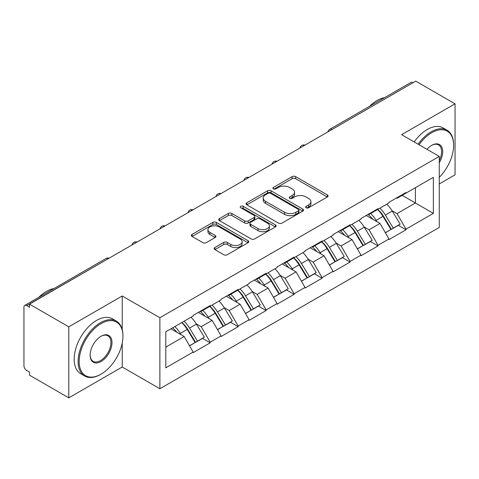 <?xml version="1.0" encoding="UTF-8"?>
<svg xmlns="http://www.w3.org/2000/svg" width="479" height="479" viewBox="0 0 479 479"><rect width="100%" height="100%" fill="white"/><g stroke="black" fill="none" stroke-linecap="round" stroke-linejoin="round"><path stroke-width="0.72" d="M306.171 207.742A1.742 1.006 0 0 0 308.632 207.742L327.337 196.947A2.491 1.437 0 0 0 328.067 195.929A2.491 1.437 0 0 0 327.337 194.917L295.651 176.625A2.491 1.437 0 0 0 292.13 176.625L273.431 187.421A1.742 1.006 0 0 0 272.922 188.133A1.742 1.006 0 0 0 273.431 188.84A1.742 1.006 0 0 0 275.892 188.84L278.317 187.445A7.963 4.598 0 0 1 289.579 187.445L292.22 188.971A7.963 4.598 0 0 1 294.555 192.223A7.963 4.598 0 0 1 292.22 195.474L289.801 196.869A1.742 1.006 0 0 0 289.292 197.582A1.742 1.006 0 0 0 289.801 198.294A1.742 1.006 0 0 0 292.262 198.294L294.687 196.899A7.963 4.598 0 0 1 305.949 196.899L308.59 198.42A7.963 4.598 0 0 1 310.925 201.671A7.963 4.598 0 0 1 308.59 204.922L306.171 206.323A1.742 1.006 0 0 0 305.662 207.036A1.742 1.006 0 0 0 306.171 207.742L306.171 206.323M214.861 247.559A2.491 1.437 0 0 0 214.131 248.571A2.491 1.437 0 0 0 214.861 249.589L223.747 254.72A2.491 1.437 0 0 0 227.268 254.72L248.038 242.727A2.491 1.437 0 0 0 248.769 241.715A2.491 1.437 0 0 0 248.038 240.697L216.358 222.406A2.491 1.437 0 0 0 212.838 222.406L192.067 234.399A2.491 1.437 0 0 0 191.337 235.411A2.491 1.437 0 0 0 192.067 236.428L202.803 242.625A2.491 1.437 0 0 0 206.323 242.625L215.209 237.494A2.491 1.437 0 0 0 215.939 236.476A2.491 1.437 0 0 0 215.209 235.464L209.886 232.387A6.658 3.844 0 0 1 207.934 229.669A6.658 3.844 0 0 1 212.047 226.118A6.658 3.844 0 0 1 219.304 226.95L240.165 238.997A6.658 3.844 0 0 1 242.111 241.715A6.658 3.844 0 0 1 238.003 245.266A6.658 3.844 0 0 1 230.746 244.434L227.268 242.422A2.491 1.437 0 0 0 223.747 242.422L214.861 247.559L214.861 249.589M122.223 295.974L68.784 326.828L29.506 304.153L415.778 81.149L455.05 103.817L401.612 134.671L439.267 156.411L159.878 317.721L122.223 295.974L122.223 329.552M278.491 223.118A2.491 1.437 0 0 0 282.011 223.118L302.782 211.125A2.491 1.437 0 0 0 303.512 210.107A2.491 1.437 0 0 0 302.782 209.089L271.096 190.798A2.491 1.437 0 0 0 267.575 190.798L246.805 202.791A2.491 1.437 0 0 0 246.08 203.809A2.491 1.437 0 0 0 246.805 204.82L278.491 223.118M241.428 208.12A1.742 1.006 0 0 1 243.2 208.365L243.2 206.299L275.413 224.896A2.491 1.437 0 0 1 276.138 225.908A2.491 1.437 0 0 1 275.413 226.926L254.642 238.919A2.491 1.437 0 0 1 251.122 238.919L219.436 220.627L219.436 218.592A2.491 1.437 0 0 0 218.705 219.61A2.491 1.437 0 0 0 219.436 220.627M219.436 218.592L228.327 213.46A2.491 1.437 0 0 1 231.848 213.46L244.697 220.879A2.491 1.437 0 0 0 248.218 220.879L254.109 217.478A2.491 1.437 0 0 0 254.84 216.46A2.491 1.437 0 0 0 254.109 215.442L240.733 207.718A1.742 1.006 0 0 1 240.224 207.006A1.742 1.006 0 0 1 241.302 206.078A1.742 1.006 0 0 1 243.2 206.299M68.784 326.828L68.784 397.851L122.223 367.004L159.878 388.744L159.878 317.721M159.878 388.744L439.267 227.441L439.267 156.411M181.882 322.517A16.993 9.808 -120 0 1 187.696 329.312L195.618 342.389L202.521 338.402L210.179 342.826L210.179 342.204L201.216 326.672L196.246 323.804M210.179 342.826L193.145 352.664L193.145 352.041L165.8 367.83L165.8 331.797L193.145 316.008L193.145 315.392L210.179 305.554L210.179 306.177L221.118 299.86L221.118 299.237L238.153 289.4L238.153 290.023L249.092 283.706L249.092 283.089L266.132 273.252L266.132 273.874L277.072 267.557L277.072 266.935L294.106 257.103L294.106 257.72L305.045 251.403L305.045 250.786L322.08 240.949L322.08 241.572L333.019 235.255L333.019 234.632L350.053 224.801L350.053 225.417L360.992 219.107L360.992 218.484L378.027 208.646L378.027 209.269L388.966 202.952L388.966 202.33L406.006 192.498L406.006 193.115L433.351 177.326L433.351 213.359L406.006 229.148L397.037 213.616L392.073 210.748M377.703 209.455A16.993 9.808 -120 0 1 383.523 216.257L391.439 229.333L398.342 225.346L406.006 229.77L406.006 229.148M406.006 229.77L388.966 239.602L388.966 238.985L378.027 245.296L369.064 229.77L364.094 226.902M349.73 225.609A16.993 9.808 -120 0 1 355.544 232.405L363.465 245.482L370.369 241.5L378.027 245.919L378.027 245.296M378.027 245.919L360.992 255.756L360.992 255.133L350.053 261.45L341.09 245.919L336.12 243.051M321.756 241.757A16.993 9.808 -120 0 1 327.57 248.559L335.492 261.636L342.395 257.648L350.053 262.073L350.053 261.45M350.053 262.073L333.019 271.904L333.019 271.288L322.08 277.598L313.116 262.073L308.147 259.205M293.783 257.912A16.993 9.808 -120 0 1 299.597 264.707L307.518 277.784L314.422 273.796L322.08 278.221L322.08 277.598M322.08 278.221L305.045 288.059L305.045 287.436L294.106 293.753L285.137 278.221L280.173 275.353M265.803 274.06A16.993 9.808 -120 0 1 271.623 280.862L279.538 293.938L286.442 289.951L294.106 294.375L294.106 293.753M294.106 294.375L277.072 304.207L277.072 303.584L266.132 309.901L257.163 294.375L252.194 291.507M237.829 290.214A16.993 9.808 -120 0 1 243.649 297.01L251.565 310.087L258.468 306.099L266.132 310.524L266.132 309.901M266.132 310.524L249.092 320.361L249.092 319.738L238.153 326.055L229.19 310.524L224.22 307.656M209.856 306.362A16.993 9.808 -120 0 1 215.67 313.164L223.591 326.241L230.495 322.253L238.153 326.678L238.153 326.055M238.153 326.678L221.118 336.509L221.118 335.887L210.179 342.204M200.677 311.039L201.216 311.35L210.179 306.177M201.216 326.672L212.155 320.361L198.342 312.386M221.118 335.887L212.155 320.361M228.651 294.89L229.19 295.202L238.153 290.023M229.19 310.524L240.129 304.207L226.322 296.238M249.092 319.738L240.129 304.207M256.624 278.736L257.163 279.047L266.132 273.874M257.163 294.375L268.102 288.059L254.295 280.083M277.072 303.584L268.102 288.059M284.598 262.588L285.137 262.899L294.106 257.72M285.137 278.221L296.076 271.904L282.269 263.935M305.045 287.436L296.076 271.904M312.577 246.44L313.116 246.745L322.08 241.572M313.116 262.073L324.049 255.756L310.242 247.781M333.019 271.288L324.049 255.756M340.551 230.285L341.09 230.597L350.053 225.417M341.09 245.919L352.029 239.602L338.216 231.632M360.992 255.133L352.029 239.602M368.525 214.137L369.064 214.442L378.027 209.269M369.064 229.77L380.003 223.453L366.196 215.478M388.966 238.985L380.003 223.453M413.09 82.699L331.851 129.599M330.708 130.258A3.802 2.197 120 0 1 331.672 129.498A3.802 2.197 60 0 0 329.774 129.306L411.006 82.406A3.802 2.197 60 0 1 412.91 82.598M396.498 197.983L397.037 198.294L406.006 193.115M397.037 213.616L415.419 203.006L415.419 187.684L433.351 177.326M402.15 195.342L433.351 213.359M439.267 183.954L455.05 174.847L455.05 103.817M68.784 397.851L29.506 375.183L29.506 372.075L26.638 370.417A3.802 2.197 -120 0 1 23.95 365.758L23.95 307.159A3.802 2.197 -120 0 1 24.74 305.416A3.802 2.197 -120 0 1 26.638 305.608L29.506 307.261L29.506 304.153M165.8 347.125L184.176 336.509L170.907 328.851M193.145 352.041L184.176 336.509M383.128 216.562L384.014 217.071M355.155 232.71L356.041 233.225M327.181 248.864L328.067 249.373M299.201 265.013L300.094 265.528M271.228 281.167L272.114 281.676M243.254 297.315L244.14 297.83M215.281 313.47L216.167 313.979M187.301 329.618L188.193 330.133M122.223 367.004L122.223 343.084M306.865 207.994L308.59 206.994A7.963 4.598 0 0 0 310.925 203.743L310.925 201.671M294.555 192.223L294.555 194.294A7.963 4.598 0 0 1 292.22 197.546L290.496 198.54M327.301 196.965L295.651 178.691A2.491 1.437 0 0 0 292.13 178.691L274.126 189.091M302.746 211.143L271.096 192.869A2.491 1.437 0 0 0 267.575 192.869L246.841 204.844M298.381 210.82A1.742 1.006 0 0 0 298.89 210.107A1.742 1.006 0 0 0 298.381 209.395L270.569 193.342A1.742 1.006 0 0 0 268.108 193.342L265.552 194.815A7.963 4.598 0 0 0 263.222 198.067A7.963 4.598 0 0 0 265.552 201.318L284.562 212.293A7.963 4.598 0 0 0 295.83 212.293L298.381 210.82L298.381 212.892A1.742 1.006 0 0 0 298.89 212.179L298.89 210.107M263.222 198.067L263.222 200.138A7.963 4.598 0 0 0 265.552 203.389L265.552 201.318M298.381 212.892L295.83 214.364A7.963 4.598 0 0 1 284.562 214.364L265.552 203.389M219.472 220.645L228.327 215.532L228.327 213.46M254.84 216.46L254.84 218.532A2.491 1.437 0 0 1 254.109 219.544L248.218 222.951A2.491 1.437 0 0 1 244.697 222.951L231.848 215.532A2.491 1.437 0 0 0 228.327 215.532M243.2 208.365L275.377 226.944M258.031 228.579A6.658 3.844 0 0 0 265.288 229.411A6.658 3.844 0 0 0 269.396 225.86A6.658 3.844 0 0 0 267.444 223.142L260.097 218.897A2.491 1.437 0 0 0 256.576 218.897L250.679 222.304A2.491 1.437 0 0 0 249.948 223.322A2.491 1.437 0 0 0 250.679 224.334L258.031 228.579L258.031 230.65A6.658 3.844 0 0 0 265.288 231.483A6.658 3.844 0 0 0 269.396 227.932L269.396 225.86M249.948 223.322L249.948 225.387A2.491 1.437 0 0 0 250.679 226.405L250.679 224.334M258.031 230.65L250.679 226.405M242.111 241.715L242.111 243.781A6.658 3.844 0 0 1 238.003 247.338A6.658 3.844 0 0 1 230.746 246.499L227.268 244.494A2.491 1.437 0 0 0 223.747 244.494L214.891 249.607M207.934 229.669L207.934 231.74A6.658 3.844 0 0 0 209.886 234.459L209.886 232.387M215.179 237.512L209.886 234.459M248.008 242.751L216.358 224.477A2.491 1.437 0 0 0 212.838 224.477L192.097 236.446M386.804 204.198A20.795 12.005 60 0 1 392.259 211.053L385.356 215.041A20.795 12.005 -120 0 0 379.901 208.185M385.356 215.041L393.271 228.118L400.175 224.13L392.259 211.053M391.439 229.333L393.271 228.118M398.342 225.346L400.175 224.13M368.016 214.43A16.993 9.808 60 0 1 372.698 219.238M370.668 213.52A20.795 12.005 60 0 1 376.117 220.37L376.901 221.663M385.409 232.812L390.942 229.459L383.02 216.388A20.795 12.005 -120 0 0 377.572 209.533M390.942 229.459L385.338 232.698M358.831 220.352A20.795 12.005 60 0 1 364.279 227.208L357.376 231.189A20.795 12.005 -120 0 0 351.927 224.34M357.376 231.189L365.297 244.266L372.201 240.278L364.279 227.208M363.465 245.482L365.297 244.266M370.369 241.5L372.201 240.278M340.036 230.579A16.993 9.808 60 0 1 344.724 235.387M342.695 229.669A20.795 12.005 60 0 1 348.143 236.524L348.922 237.812M357.43 248.966L362.968 245.613L355.047 232.537A20.795 12.005 -120 0 0 349.598 225.681M362.968 245.613L357.364 248.846M330.857 236.5A20.795 12.005 60 0 1 336.306 243.356L329.402 247.344A20.795 12.005 -120 0 0 323.954 240.488M329.402 247.344L337.324 260.414L344.227 256.433L336.306 243.356M335.492 261.636L337.324 260.414M342.395 257.648L344.227 256.433M312.063 246.733A16.993 9.808 60 0 1 316.751 251.541M314.721 245.823A20.795 12.005 60 0 1 320.17 252.673L320.948 253.966M329.456 265.115L334.989 261.762L327.073 248.685A20.795 12.005 -120 0 0 321.625 241.835M334.989 261.762L329.39 264.995M302.884 252.655A20.795 12.005 60 0 1 308.332 259.504L301.429 263.492A20.795 12.005 -120 0 0 295.98 256.642M301.429 263.492L309.35 276.569L316.254 272.581L308.332 259.504M307.518 277.784L309.35 276.569M314.422 273.796L316.254 272.581M284.089 262.881A16.993 9.808 60 0 1 288.777 267.689M286.741 261.971A20.795 12.005 60 0 1 292.196 268.827L292.974 270.114M301.483 281.269L307.015 277.916L299.1 264.839A20.795 12.005 -120 0 0 293.645 257.983M307.015 277.916L301.411 281.149M274.91 268.803A20.795 12.005 60 0 1 280.359 275.659L273.455 279.646A20.795 12.005 -120 0 0 268.006 272.791M273.455 279.646L281.371 292.717L288.274 288.735L280.359 275.659M279.538 293.938L281.371 292.717M286.442 289.951L288.274 288.735M256.115 279.035A16.993 9.808 60 0 1 260.804 283.843M258.768 278.125A20.795 12.005 60 0 1 264.216 284.975L265.001 286.268M273.509 297.417L279.041 294.064L271.12 280.987A20.795 12.005 -120 0 0 265.671 274.138M279.041 294.064L273.437 297.297M246.93 284.957A20.795 12.005 60 0 1 252.385 291.807L245.482 295.794A20.795 12.005 -120 0 0 240.027 288.945M245.482 295.794L253.397 308.871L260.301 304.883L252.385 291.807M251.565 310.087L253.397 308.871M258.468 306.099L260.301 304.883M228.142 295.184A16.993 9.808 60 0 1 232.824 299.992M230.794 294.274A20.795 12.005 60 0 1 236.243 301.129L237.027 302.417M245.535 313.571L251.068 310.218L243.146 297.142A20.795 12.005 -120 0 0 237.698 290.286M251.068 310.218L245.464 313.452M439.267 177.338A30.937 17.861 120 0 0 453.613 145.335A30.937 17.861 120 0 0 431.735 132.707A30.937 17.861 120 0 0 419.035 144.73M418.113 144.197A31.698 18.304 -60 0 1 431.202 131.773A31.698 18.304 -60 0 1 447.051 130.204A31.698 18.304 -60 0 1 453.613 144.718L453.613 145.335M426.993 149.328A15.472 8.933 -60 0 1 431.735 145.335L431.735 145.335A15.472 8.933 -60 0 1 441.895 147.418A15.472 8.933 -60 0 1 439.267 162.782M439.267 160.573A14.711 8.49 120 0 0 438.554 144.921A14.711 8.49 120 0 0 431.465 145.496M369.501 106.368A31.698 18.304 -60 0 1 377.045 100.506A31.698 18.304 -60 0 1 384.583 97.662M414.167 141.922A31.698 18.304 -60 0 1 427.256 129.498A31.698 18.304 -60 0 1 443.105 127.923L447.051 130.204M101.063 323.618A30.937 17.861 120 0 0 79.185 361.513A30.937 17.861 120 0 0 101.063 374.147L100.524 374.458A31.698 18.304 -60 0 1 84.669 376.027A31.698 18.304 -60 0 1 79.813 350.622A31.698 18.304 -60 0 1 100.524 322.69A31.698 18.304 -60 0 1 116.373 321.116A31.698 18.304 -60 0 1 122.935 335.629L122.935 336.252A30.937 17.861 120 0 0 101.063 323.618M101.057 336.252L101.063 336.252A15.472 8.933 -60 0 1 111.996 342.569A15.472 8.933 -60 0 1 101.063 361.513A15.472 8.933 -60 0 1 90.124 355.196A15.472 8.933 -60 0 1 101.063 336.252L101.063 336.252M90.124 354.879A14.711 8.49 120 0 0 93.165 361.31A14.711 8.49 120 0 0 100.524 360.579A14.711 8.49 120 0 0 110.134 347.622A14.711 8.49 120 0 0 107.877 335.833A14.711 8.49 120 0 0 100.788 336.414M38.823 297.285A31.698 18.304 -60 0 1 46.367 291.424A31.698 18.304 -60 0 1 53.905 288.574M84.669 376.027L80.729 373.746A31.698 18.304 -60 0 1 75.868 348.347A31.698 18.304 -60 0 1 96.578 320.409A31.698 18.304 -60 0 1 112.427 318.84L116.373 321.116M100.524 374.458L101.063 374.147A30.937 17.861 120 0 0 122.935 336.252M218.957 301.105A20.795 12.005 60 0 1 224.406 307.961L217.502 311.949A20.795 12.005 -120 0 0 212.053 305.093M217.502 311.949L225.423 325.019L232.327 321.038L224.406 307.961M223.591 326.241L225.423 325.019M230.495 322.253L232.327 321.038M200.162 311.338A16.993 9.808 60 0 1 204.85 316.146M202.821 310.428A20.795 12.005 60 0 1 208.269 317.278L209.048 318.565M217.556 329.72L223.094 326.367L215.173 313.29A20.795 12.005 -120 0 0 209.724 306.44M223.094 326.367L217.49 329.6M190.983 317.26A20.795 12.005 60 0 1 196.432 324.109L189.528 328.097A20.795 12.005 -120 0 0 184.08 321.241M189.528 328.097L197.45 341.174L204.353 337.186L196.432 324.109M195.618 342.389L197.45 341.174M202.521 338.402L204.353 337.186M172.644 327.846A16.993 9.808 60 0 1 176.877 332.294M174.841 326.576A20.795 12.005 60 0 1 180.296 333.432L181.074 334.719M189.582 345.874L195.115 342.521L187.199 329.444A20.795 12.005 -120 0 0 181.751 322.589M195.115 342.521L189.516 345.754M108.056 258.81L26.638 305.608M108.841 258.355A3.802 2.197 -60 0 0 107.877 258.702A3.802 2.197 -120 0 0 105.973 258.516L24.74 305.416M302.734 146.412A3.802 2.197 120 0 1 303.698 145.646A3.802 2.197 -60 0 1 304.662 145.299M274.76 162.561A3.802 2.197 120 0 1 275.724 161.8A3.802 2.197 -60 0 1 276.688 161.447M246.781 178.715A3.802 2.197 120 0 1 247.751 177.948A3.802 2.197 -60 0 1 248.715 177.601M218.807 194.863A3.802 2.197 120 0 1 219.771 194.103A3.802 2.197 -60 0 1 220.741 193.75M190.834 211.017A3.802 2.197 120 0 1 191.798 210.251A3.802 2.197 -60 0 1 192.768 209.904M162.86 227.166A3.802 2.197 120 0 1 163.824 226.405A3.802 2.197 -60 0 1 164.788 226.052M134.886 243.32A3.802 2.197 120 0 1 135.85 242.554A3.802 2.197 -60 0 1 136.814 242.2M308.59 206.994L308.59 204.922M289.801 198.294L289.801 196.869M292.22 197.546L292.22 195.474M273.431 188.84L273.431 187.421M292.13 178.691L292.13 176.625M295.651 178.691L295.651 176.625M327.337 196.947L327.337 194.917M246.805 204.82L246.805 202.791M267.575 192.869L267.575 190.798M271.096 192.869L271.096 190.798M302.782 211.125L302.782 209.089M284.562 214.364L284.562 212.293M295.83 214.364L295.83 212.293M231.848 215.532L231.848 213.46M244.697 222.951L244.697 220.879M248.218 222.951L248.218 220.879M254.109 219.544L254.109 217.478M275.413 226.926L275.413 224.896M223.747 244.494L223.747 242.422M227.268 244.494L227.268 242.422M230.746 246.499L230.746 244.434M215.209 237.494L215.209 235.464M192.067 236.428L192.067 234.399M212.838 224.477L212.838 222.406M216.358 224.477L216.358 222.406M248.038 242.727L248.038 240.697M383.02 216.388L376.117 220.37M355.047 232.537L348.143 236.524M327.073 248.685L320.17 252.673M299.1 264.839L292.196 268.827M271.12 280.987L264.216 284.975M243.146 297.142L236.243 301.129M215.173 313.29L208.269 317.278M187.199 329.444L180.296 333.432M329.774 129.306A3.802 3.802 0 0 0 327.941 131.857M304.919 145.149A3.802 3.802 0 0 0 299.968 148.005M276.946 161.303A3.802 3.802 0 0 0 271.994 164.159M248.966 177.452A3.802 3.802 0 0 0 244.021 180.308M220.993 193.606A3.802 3.802 0 0 0 216.041 196.462M193.019 209.754A3.802 3.802 0 0 0 188.067 212.61M165.045 225.908A3.802 3.802 0 0 0 160.094 228.764M137.072 242.057A3.802 3.802 0 0 0 132.12 244.913M109.092 258.205A3.802 3.802 0 0 0 105.973 258.516"/></g></svg>
